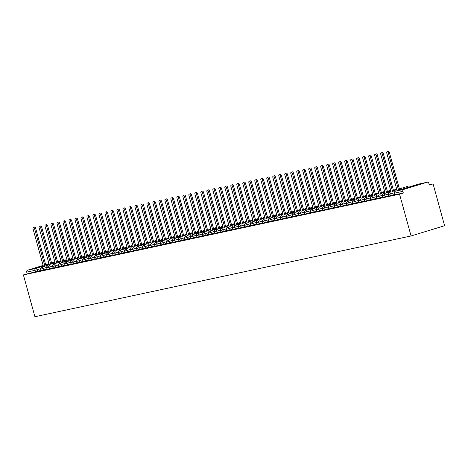 <?xml version="1.0" encoding="UTF-8"?>
<svg xmlns="http://www.w3.org/2000/svg" width="468" height="468" viewBox="0 0 468 468"><rect width="100%" height="100%" fill="white"/><g stroke="black" fill="none" stroke-linecap="round" stroke-linejoin="round"><path stroke-width="0.7" d="M403.697 189.429L427.173 182.251L418.948 184.018L395.472 191.196L403.697 189.429A1.603 1.316 77.9 0 0 402.866 191.359L403.322 193.009L399.549 194.161L411.062 235.966L444.6 225.716L433.081 183.906L429.22 184.737M411.062 235.966L34.919 316.725L23.4 274.915L399.549 194.161M48.976 263.636L45.677 264.642M43.12 265.426L27.553 270.188L35.779 268.421L43.313 266.116M41.032 270.358L23.4 274.915M35.398 271.996L34.948 270.346L26.717 272.113L27.173 273.762M26.717 272.113A1.603 1.316 -102.1 0 1 27.553 270.188M433.081 183.906L429.314 185.059L428.858 183.409A1.603 1.316 77.9 0 0 427.173 182.251M403.322 193.009L394.805 194.817L394.354 193.167L395.091 194.776M394.7 194.425L388.809 196.104L388.358 194.454L389.101 196.063M388.703 195.712L382.818 197.391L382.362 195.741L383.105 197.35M382.713 196.999L376.822 198.678L376.371 197.028L377.109 198.637M376.717 198.286L370.826 199.965L370.375 198.315L371.118 199.924M370.72 199.573L364.835 201.252L364.379 199.602L365.122 201.211M364.73 200.86L358.839 202.539L358.383 200.889L359.126 202.498M358.734 202.147L352.843 203.826L352.392 202.176L353.135 203.785M352.737 203.434L346.852 205.113L346.396 203.463L347.139 205.066M346.741 204.721L340.856 206.4L340.4 204.75L341.143 206.353M340.751 206.008L334.86 207.687L334.409 206.037L335.152 207.64M334.755 207.295L328.869 208.974L328.413 207.324L329.156 208.927M328.758 208.582L322.873 210.261L322.417 208.611L323.16 210.214M322.768 209.869L316.877 211.548L316.426 209.898L317.169 211.501M316.772 211.156L310.887 212.829L310.43 211.185L311.173 212.788M310.775 212.443L304.89 214.116L304.434 212.472L305.177 214.075M304.785 213.73L298.894 215.403L298.444 213.759L299.187 215.362M298.789 215.017L292.904 216.69L292.447 215.046L293.19 216.649M292.792 216.304L286.907 217.977L286.451 216.333L287.194 217.936M286.802 217.591L280.911 219.264L280.461 217.62L281.198 219.223M280.806 218.878L274.915 220.551L274.464 218.907L275.207 220.51M274.81 220.165L268.924 221.838L268.468 220.194L269.211 221.797M268.819 221.452L262.928 223.125L262.478 221.481L263.215 223.084M262.823 222.739L256.932 224.412L256.482 222.768L257.224 224.371M256.827 224.026L250.942 225.699L250.485 224.055L251.228 225.658M250.836 225.313L244.945 226.986L244.489 225.342L245.232 226.945M244.84 226.6L238.949 228.273L238.499 226.629L239.242 228.232M238.844 227.887L232.959 229.56L232.502 227.916L233.245 229.519M232.848 229.174L226.962 230.847L226.506 229.203L227.249 230.806M226.857 230.461L220.966 232.134L220.516 230.49L221.259 232.093M220.861 231.748L214.976 233.421L214.519 231.777L215.262 233.38M214.865 233.035L208.98 234.708L208.523 233.064L209.266 234.667M208.874 234.322L202.983 235.995L202.533 234.351L203.276 235.954M202.878 235.609L196.993 237.282L196.537 235.638L197.28 237.241M196.882 236.896L190.997 238.569L190.54 236.925L191.283 238.528M190.891 238.183L185 239.856L184.55 238.212L185.293 239.815M184.895 239.47L179.01 241.143L178.554 239.499L179.297 241.102M178.899 240.757L173.014 242.43L172.557 240.786L173.3 242.389M172.908 242.044L167.017 243.717L166.567 242.073L167.304 243.676M166.912 243.331L161.021 245.004L160.571 243.36L161.314 244.963M160.916 244.618L155.031 246.291L154.575 244.647L155.317 246.25M154.926 245.905L149.035 247.578L148.584 245.934L149.321 247.537M148.929 247.192L143.038 248.865L142.588 247.221L143.331 248.824M142.933 248.479L137.048 250.152L136.592 248.508L137.335 250.111M136.943 249.766L131.052 251.439L130.595 249.795L131.338 251.398M130.946 251.053L125.055 252.726L124.605 251.082L125.348 252.685M124.95 252.34L119.065 254.013L118.609 252.369L119.352 253.972M118.954 253.627L113.069 255.3L112.612 253.656L113.355 255.259M112.963 254.914L107.073 256.587L106.622 254.943L107.365 256.546M106.967 256.201L101.082 257.874L100.626 256.23L101.369 257.833M100.971 257.488L95.086 259.161L94.63 257.517L95.373 259.12M94.981 258.775L89.09 260.448L88.639 258.804L89.382 260.407M88.984 260.062L83.099 261.735L82.643 260.091L83.386 261.694M82.988 261.349L77.103 263.022L76.647 261.372L77.39 262.981M76.998 262.636L71.107 264.309L70.656 262.659L71.399 264.268M71.001 263.923L65.116 265.596L64.66 263.946L65.403 265.555M65.005 265.21L59.12 266.883L58.664 265.233L59.407 266.842M59.015 266.497L53.124 268.17L52.673 266.52L53.41 268.129M53.019 267.784L47.133 269.457L46.677 267.807L47.42 269.416M47.022 269.071L41.137 270.744L40.681 269.094L41.424 270.703M41.64 267.193A1.603 0.918 73 0 1 41.757 267.14L49.31 264.829L41.804 267.129A1.603 1.316 77.9 0 0 40.973 269.053L43.097 268.486L43.553 270.13M66.491 260.12L65.426 259.916A1.603 1.316 77.9 0 0 65.28 259.951L63.572 260.471L65.233 259.956A1.603 0.918 73 0 1 65.28 259.951A1.603 0.918 73 0 1 66.006 260.266M61.021 261.249L57.716 262.261L61.021 261.249M55.165 263.039L51.86 264.051L55.165 263.039M47.637 265.906A1.603 0.918 73 0 1 47.754 265.853L47.794 265.842A1.603 1.316 77.9 0 0 46.964 267.766L49.093 267.199L49.544 268.843M72.487 258.833L71.423 258.628A1.603 1.316 77.9 0 0 71.271 258.664L71.23 258.669A1.603 0.918 73 0 1 71.271 258.664A1.603 0.918 73 0 1 72.002 258.979M67.012 259.962L63.712 260.974L67.012 259.962M61.156 261.752L57.856 262.764L61.156 261.752M53.627 264.619A1.603 0.918 73 0 1 53.75 264.566L53.791 264.555A1.603 1.316 77.9 0 0 52.96 266.479L55.084 265.912L55.54 267.556M78.484 257.546L77.419 257.341A1.603 1.316 77.9 0 0 77.267 257.377L77.226 257.388A1.603 0.918 73 0 1 77.267 257.377A1.603 0.918 73 0 1 77.998 257.692M73.008 258.675L69.709 259.687L73.008 258.675M67.152 260.465L63.853 261.477L67.152 260.465M59.623 263.332A1.603 0.918 73 0 1 59.74 263.279L67.293 260.969L59.787 263.268A1.603 1.316 77.9 0 0 58.956 265.192L61.08 264.625L61.536 266.269M84.474 256.259L83.409 256.054A1.603 1.316 77.9 0 0 83.263 256.09L83.216 256.101A1.603 0.918 73 0 1 83.263 256.09A1.603 0.918 73 0 1 83.988 256.406M79.004 257.388L75.699 258.4L79.004 257.388M73.148 259.178L69.843 260.19L73.148 259.178M65.619 262.045A1.603 0.918 73 0 1 65.736 261.992L73.283 259.681L65.783 261.981A1.603 1.316 77.9 0 0 64.947 263.905L67.076 263.338L67.527 264.982M90.47 254.972L89.406 254.767A1.603 1.316 77.9 0 0 89.253 254.803L89.212 254.814A1.603 0.918 73 0 1 89.253 254.803A1.603 0.918 73 0 1 89.985 255.119M84.995 256.101L81.695 257.113L84.995 256.101M79.139 257.891L75.839 258.903L79.139 257.891M71.616 260.758A1.603 0.918 73 0 1 71.733 260.705L71.774 260.694A1.603 1.316 77.9 0 0 70.943 262.618L73.067 262.051L73.523 263.695M96.466 253.685L95.402 253.48A1.603 1.316 77.9 0 0 95.25 253.516L95.209 253.527A1.603 0.918 73 0 1 95.25 253.516A1.603 0.918 73 0 1 95.981 253.831M90.991 254.814L87.692 255.826L90.991 254.814M85.135 256.604L81.836 257.616L85.135 256.604M77.606 259.471A1.603 0.918 73 0 1 77.723 259.418L85.275 257.107L77.77 259.407A1.603 1.316 77.9 0 0 76.939 261.331L79.063 260.764L79.519 262.408M102.457 252.398L101.392 252.194A1.603 1.316 77.9 0 0 101.246 252.229L101.199 252.24A1.603 0.918 73 0 1 101.246 252.229A1.603 0.918 73 0 1 101.971 252.544M96.987 253.527L93.682 254.539L96.987 253.527M91.131 255.317L87.826 256.329L91.131 255.317M83.602 258.184A1.603 0.918 73 0 1 83.719 258.131L91.266 255.82L83.766 258.12A1.603 1.316 77.9 0 0 82.93 260.044L85.059 259.477L85.509 261.121M108.453 251.111L107.388 250.906A1.603 1.316 77.9 0 0 107.236 250.942L107.195 250.953A1.603 0.918 73 0 1 107.236 250.942A1.603 0.918 73 0 1 107.968 251.257M102.978 252.24L99.678 253.252L102.978 252.24M97.122 254.03L93.822 255.042L97.122 254.03M89.599 256.897A1.603 0.918 73 0 1 89.716 256.844L89.757 256.833A1.603 1.316 77.9 0 0 88.926 258.757L91.049 258.19L91.506 259.839M114.449 249.824L113.385 249.619A1.603 1.316 77.9 0 0 113.233 249.655L113.192 249.666A1.603 0.918 73 0 1 113.233 249.655A1.603 0.918 73 0 1 113.964 249.97M108.974 250.953L105.674 251.965L108.974 250.953M103.118 252.743L99.819 253.755L103.118 252.743M95.589 255.61A1.603 0.918 73 0 1 95.706 255.557L103.258 253.246L95.753 255.546A1.603 1.316 77.9 0 0 94.922 257.47L97.046 256.903L97.502 258.552M120.446 248.537L119.375 248.332A1.603 1.316 77.9 0 0 119.229 248.368L119.182 248.379A1.603 0.918 73 0 1 119.229 248.368A1.603 0.918 73 0 1 119.954 248.689M114.97 249.666L111.665 250.678L114.97 249.666M109.114 251.456L105.809 252.468L109.114 251.456M101.585 254.323A1.603 0.918 73 0 1 101.702 254.27L109.249 251.959L101.749 254.259A1.603 1.316 77.9 0 0 100.912 256.183L103.042 255.616L103.492 257.265M126.436 247.25L125.371 247.046A1.603 1.316 77.9 0 0 125.219 247.081L125.178 247.092A1.603 0.918 73 0 1 125.219 247.081A1.603 0.918 73 0 1 125.951 247.402M120.96 248.379L117.661 249.391L120.96 248.379M115.105 250.169L111.805 251.181L115.105 250.169M107.581 253.036A1.603 0.918 73 0 1 107.698 252.983L107.739 252.972A1.603 1.316 77.9 0 0 106.909 254.896L109.032 254.329L109.489 255.978M132.432 245.963L131.368 245.758A1.603 1.316 77.9 0 0 131.215 245.794L131.175 245.805A1.603 0.918 73 0 1 131.215 245.794A1.603 0.918 73 0 1 131.947 246.115M126.957 247.092L123.657 248.104L126.957 247.092M121.101 248.882L117.801 249.894L121.101 248.882M113.572 251.749A1.603 0.918 73 0 1 113.695 251.696L113.736 251.685A1.603 1.316 77.9 0 0 112.905 253.609L115.029 253.042L115.485 254.691M138.429 244.676L137.358 244.471A1.603 1.316 77.9 0 0 137.212 244.507L137.165 244.518A1.603 0.918 73 0 1 137.212 244.507A1.603 0.918 73 0 1 137.943 244.828M132.953 245.805L129.648 246.817L132.953 245.805M127.097 247.595L123.792 248.607L127.097 247.595M119.568 250.462A1.603 0.918 73 0 1 119.685 250.409L127.232 248.099L119.732 250.398A1.603 1.316 77.9 0 0 118.895 252.328L121.025 251.755L121.475 253.404M144.419 243.389L143.354 243.184A1.603 1.316 77.9 0 0 143.202 243.22L143.161 243.231A1.603 0.918 73 0 1 143.202 243.22A1.603 0.918 73 0 1 143.933 243.541M138.949 244.518L135.644 245.53L138.943 244.518M133.093 246.308L129.788 247.32L133.088 246.308M125.564 249.175A1.603 0.918 73 0 1 125.681 249.122L125.722 249.111A1.603 1.316 77.9 0 0 124.892 251.041L127.021 250.468L127.471 252.117M150.415 242.102L149.351 241.897A1.603 1.316 77.9 0 0 149.198 241.933L149.157 241.944A1.603 0.918 73 0 1 149.198 241.933A1.603 0.918 73 0 1 149.93 242.254M144.94 243.231L141.64 244.243L144.94 243.231M139.084 245.021L135.784 246.033L139.084 245.021M131.555 247.888A1.603 0.918 73 0 1 131.678 247.835L131.719 247.824A1.603 1.316 77.9 0 0 130.888 249.754L133.011 249.181L133.468 250.83M156.411 240.815L155.347 240.611A1.603 1.316 77.9 0 0 155.195 240.646L155.148 240.657A1.603 0.918 73 0 1 155.195 240.646A1.603 0.918 73 0 1 155.926 240.967M150.936 241.944L147.631 242.956L150.936 241.944M145.08 243.734L141.775 244.746L145.08 243.734M137.551 246.601A1.603 0.918 73 0 1 137.668 246.548L145.22 244.237L137.715 246.537A1.603 1.316 77.9 0 0 136.878 248.467L139.008 247.894L139.458 249.543M162.402 239.528L161.337 239.323A1.603 1.316 77.9 0 0 161.191 239.359L161.144 239.37A1.603 0.918 73 0 1 161.191 239.359A1.603 0.918 73 0 1 161.916 239.68M156.932 240.657L153.627 241.669L156.926 240.657M151.076 242.447L147.771 243.459L151.07 242.447M143.547 245.314A1.603 0.918 73 0 1 143.664 245.261L143.705 245.25A1.603 1.316 77.9 0 0 142.875 247.18L145.004 246.607L145.454 248.256M168.398 238.241L167.333 238.036A1.603 1.316 77.9 0 0 167.181 238.072L167.14 238.083A1.603 0.918 73 0 1 167.181 238.072A1.603 0.918 73 0 1 167.913 238.393M162.922 239.37L159.623 240.382L162.922 239.37M157.067 241.16L153.767 242.172L157.067 241.16M149.538 244.027A1.603 0.918 73 0 1 149.661 243.974L149.701 243.963A1.603 1.316 77.9 0 0 148.871 245.893L150.994 245.32L151.451 246.969M174.394 236.954L173.33 236.749A1.603 1.316 77.9 0 0 173.178 236.785L173.131 236.796A1.603 0.918 73 0 1 173.178 236.785A1.603 0.918 73 0 1 173.909 237.106M168.919 238.083L165.619 239.095L168.919 238.083M163.063 239.873L159.763 240.885L163.063 239.873M155.534 242.74A1.603 0.918 73 0 1 155.651 242.687L163.203 240.376L155.698 242.676A1.603 1.316 77.9 0 0 154.867 244.606L156.991 244.033L157.447 245.682M180.385 235.667L179.32 235.462A1.603 1.316 77.9 0 0 179.174 235.498L179.127 235.509A1.603 0.918 73 0 1 179.174 235.498A1.603 0.918 73 0 1 179.899 235.819M174.915 236.796L171.61 237.808L174.915 236.796M169.059 238.586L165.754 239.598L169.059 238.586M161.53 241.453A1.603 0.918 73 0 1 161.647 241.4L161.688 241.389A1.603 1.316 77.9 0 0 160.857 243.319L162.987 242.746L163.437 244.395M186.381 234.38L185.316 234.175A1.603 1.316 77.9 0 0 185.164 234.211L185.123 234.222A1.603 0.918 73 0 1 185.164 234.211A1.603 0.918 73 0 1 185.895 234.532M180.905 235.509L177.606 236.521L180.905 235.509M175.05 237.299L171.75 238.311L175.05 237.299M167.521 240.166A1.603 0.918 73 0 1 167.643 240.113L167.684 240.102A1.603 1.316 77.9 0 0 166.854 242.032L168.977 241.459L169.434 243.108M192.377 233.093L191.313 232.888A1.603 1.316 77.9 0 0 191.16 232.924L191.119 232.935A1.603 0.918 73 0 1 191.16 232.924A1.603 0.918 73 0 1 191.892 233.245M186.902 234.222L183.602 235.234L186.902 234.222M181.046 236.012L177.746 237.024L181.046 236.012M173.517 238.879A1.603 0.918 73 0 1 173.634 238.826L181.186 236.516L173.681 238.815A1.603 1.316 77.9 0 0 172.85 240.745L174.974 240.172L175.43 241.821M198.368 231.806L197.303 231.601A1.603 1.316 77.9 0 0 197.157 231.637L197.11 231.648A1.603 0.918 73 0 1 197.157 231.637A1.603 0.918 73 0 1 197.882 231.958M192.898 232.935L189.593 233.947L192.898 232.935M187.042 234.725L183.737 235.737L187.042 234.725M179.513 237.592A1.603 0.918 73 0 1 179.63 237.539L179.671 237.528A1.603 1.316 77.9 0 0 178.84 239.458L180.97 238.885L181.42 240.534M204.364 230.519L203.299 230.314A1.603 1.316 77.9 0 0 203.147 230.35L203.106 230.361A1.603 0.918 73 0 1 203.147 230.35A1.603 0.918 73 0 1 203.878 230.671M198.888 231.648L195.589 232.66L198.888 231.648M193.032 233.438L189.733 234.45L193.032 233.438M185.509 236.305A1.603 0.918 73 0 1 185.626 236.252L185.667 236.241A1.603 1.316 77.9 0 0 184.837 238.171L186.96 237.598L187.416 239.247M210.36 229.232L209.295 229.027A1.603 1.316 77.9 0 0 209.143 229.063L209.102 229.074A1.603 0.918 73 0 1 209.143 229.063A1.603 0.918 73 0 1 209.875 229.384M204.885 230.361L201.585 231.373L204.885 230.361M199.029 232.151L195.729 233.163L199.029 232.151M191.5 235.018A1.603 0.918 73 0 1 191.617 234.965L199.169 232.654L191.664 234.954A1.603 1.316 77.9 0 0 190.833 236.884L192.956 236.311L193.413 237.96M216.351 227.945L215.286 227.74A1.603 1.316 77.9 0 0 215.14 227.776L215.093 227.787A1.603 0.918 73 0 1 215.14 227.776A1.603 0.918 73 0 1 215.865 228.097M210.881 229.074L207.576 230.086L210.881 229.074M205.025 230.864L201.72 231.876L205.025 230.864M197.496 233.731A1.603 0.918 73 0 1 197.613 233.678L205.159 231.367L197.66 233.667A1.603 1.316 77.9 0 0 196.823 235.597L198.953 235.024L199.403 236.673M222.347 226.658L221.282 226.453A1.603 1.316 77.9 0 0 221.13 226.489L221.089 226.5A1.603 0.918 73 0 1 221.13 226.489A1.603 0.918 73 0 1 221.861 226.81M216.871 227.787L213.572 228.799L216.871 227.787M211.015 229.577L207.716 230.589L211.015 229.577M203.492 232.444A1.603 0.918 73 0 1 203.609 232.391L203.65 232.38A1.603 1.316 77.9 0 0 202.819 234.31L204.943 233.737L205.399 235.386M228.343 225.371L227.278 225.166A1.603 1.316 77.9 0 0 227.126 225.202L227.085 225.213A1.603 0.918 73 0 1 227.126 225.202A1.603 0.918 73 0 1 227.857 225.523M222.867 226.5L219.568 227.512L222.867 226.5M217.012 228.29L213.712 229.302L217.012 228.29M209.483 231.157A1.603 0.918 73 0 1 209.6 231.104L217.152 228.793L209.646 231.093A1.603 1.316 77.9 0 0 208.816 233.023L210.939 232.45L211.396 234.099M234.339 224.084L233.269 223.879A1.603 1.316 77.9 0 0 233.122 223.915L233.076 223.926A1.603 0.918 73 0 1 233.122 223.915A1.603 0.918 73 0 1 233.848 224.236M228.864 225.213L225.558 226.225L228.864 225.213M223.008 227.003L219.703 228.015L223.008 227.003M215.479 229.87A1.603 0.918 73 0 1 215.596 229.817L223.142 227.506L215.643 229.806A1.603 1.316 77.9 0 0 214.806 231.736L216.936 231.163L217.386 232.812M240.33 222.797L239.265 222.592A1.603 1.316 77.9 0 0 239.113 222.628L239.072 222.639A1.603 0.918 73 0 1 239.113 222.628A1.603 0.918 73 0 1 239.844 222.949M234.854 223.926L231.555 224.938L234.854 223.926M228.998 225.722L225.699 226.728L228.998 225.716M221.475 228.583A1.603 0.918 73 0 1 221.592 228.53L221.633 228.519A1.603 1.316 77.9 0 0 220.802 230.449L222.926 229.876L223.382 231.525M246.326 221.51L245.261 221.305A1.603 1.316 77.9 0 0 245.109 221.341L245.068 221.352A1.603 0.918 73 0 1 245.109 221.341A1.603 0.918 73 0 1 245.84 221.662M240.85 222.639L237.551 223.651L240.85 222.639M234.994 224.435L231.695 225.441L234.994 224.429M227.466 227.296A1.603 0.918 73 0 1 227.588 227.243L227.629 227.232A1.603 1.316 77.9 0 0 226.799 229.162L228.922 228.589L229.379 230.238M252.322 220.223L251.252 220.018A1.603 1.316 77.9 0 0 251.105 220.054L251.059 220.065A1.603 0.918 73 0 1 251.105 220.054A1.603 0.918 73 0 1 251.831 220.375M246.847 221.352L243.541 222.364L246.847 221.352M240.991 223.148L237.685 224.154L240.991 223.142M233.462 226.009A1.603 0.918 73 0 1 233.579 225.956L241.125 223.645L233.626 225.945A1.603 1.316 77.9 0 0 232.789 227.875L234.918 227.302L235.369 228.951M258.313 218.936L257.248 218.731A1.603 1.316 77.9 0 0 257.096 218.767L257.055 218.778A1.603 0.918 73 0 1 257.096 218.767A1.603 0.918 73 0 1 257.827 219.088M252.837 220.065L249.538 221.077L252.837 220.065M246.987 221.861L243.682 222.867L246.981 221.855M239.458 224.722A1.603 0.918 73 0 1 239.575 224.669L239.616 224.658A1.603 1.316 77.9 0 0 238.785 226.588L240.915 226.015L241.365 227.664M264.309 217.649L263.244 217.444A1.603 1.316 77.9 0 0 263.092 217.48L263.051 217.491A1.603 0.918 73 0 1 263.092 217.48A1.603 0.918 73 0 1 263.823 217.801M258.833 218.778L255.534 219.79L258.833 218.778M252.977 220.574L249.678 221.58L252.977 220.568M245.448 223.435A1.603 0.918 73 0 1 245.571 223.382L245.612 223.371A1.603 1.316 77.9 0 0 244.782 225.301L246.905 224.728L247.361 226.377M270.305 216.362L269.24 216.157A1.603 1.316 77.9 0 0 269.088 216.193L269.041 216.204A1.603 0.918 73 0 1 269.088 216.193A1.603 0.918 73 0 1 269.82 216.514M264.829 217.491L261.524 218.503L264.829 217.491M258.974 219.287L255.668 220.293L258.974 219.281M251.445 222.148A1.603 0.918 73 0 1 251.562 222.095L259.114 219.784L251.608 222.084A1.603 1.316 77.9 0 0 250.772 224.014L252.901 223.441L253.352 225.09M276.296 215.075L275.231 214.87A1.603 1.316 77.9 0 0 275.085 214.906L275.038 214.917A1.603 0.918 73 0 1 275.085 214.906A1.603 0.918 73 0 1 275.81 215.227M270.826 216.204L267.52 217.216L270.82 216.204M264.97 218L261.665 219.006L264.964 217.994M257.441 220.861A1.603 0.918 73 0 1 257.558 220.808L257.599 220.797A1.603 1.316 77.9 0 0 256.768 222.727L258.898 222.154L259.348 223.803M282.292 213.788L281.227 213.583A1.603 1.316 77.9 0 0 281.075 213.619L281.034 213.63A1.603 0.918 73 0 1 281.075 213.619A1.603 0.918 73 0 1 281.806 213.94M276.816 214.917L273.517 215.929L276.816 214.917M270.96 216.713L267.661 217.719L270.96 216.707M263.431 219.574A1.603 0.918 73 0 1 263.554 219.521L263.595 219.51A1.603 1.316 77.9 0 0 262.764 221.44L264.888 220.867L265.344 222.516M288.288 212.501L287.223 212.296A1.603 1.316 77.9 0 0 287.071 212.332L287.024 212.343A1.603 0.918 73 0 1 287.071 212.332A1.603 0.918 73 0 1 287.802 212.653M282.812 213.63L279.507 214.642L282.812 213.63M276.957 215.426L273.657 216.432L276.957 215.42M269.428 218.287A1.603 0.918 73 0 1 269.545 218.234L277.097 215.923L269.591 218.223A1.603 1.316 77.9 0 0 268.761 220.153L270.884 219.58L271.341 221.229M294.278 211.214L293.214 211.009A1.603 1.316 77.9 0 0 293.067 211.045L293.021 211.056A1.603 0.918 73 0 1 293.067 211.045A1.603 0.918 73 0 1 293.793 211.366M288.809 212.349L285.503 213.355L288.809 212.343M282.953 214.139L279.648 215.145L282.953 214.133M275.424 217A1.603 0.918 73 0 1 275.541 216.947L275.582 216.936A1.603 1.316 77.9 0 0 274.751 218.866L276.88 218.293L277.331 219.942M300.275 209.927L299.21 209.722A1.603 1.316 77.9 0 0 299.058 209.758L299.017 209.769A1.603 0.918 73 0 1 299.058 209.758A1.603 0.918 73 0 1 299.789 210.079M294.799 211.062L291.5 212.068L294.799 211.056M288.943 212.852L285.644 213.858L288.943 212.846M281.414 215.713A1.603 0.918 73 0 1 281.537 215.66L281.578 215.649A1.603 1.316 77.9 0 0 280.747 217.579L282.871 217.006L283.327 218.655M306.271 208.64L305.206 208.435A1.603 1.316 77.9 0 0 305.054 208.471L305.007 208.482A1.603 0.918 73 0 1 305.054 208.471A1.603 0.918 73 0 1 305.785 208.792M300.795 209.775L297.496 210.781L300.795 209.769M291.634 212.571L294.939 211.559L291.64 212.571M287.411 214.426A1.603 0.918 73 0 1 287.527 214.373L295.08 212.062L287.574 214.362A1.603 1.316 77.9 0 0 286.744 216.292L288.867 215.719L289.323 217.368M312.261 207.353L311.197 207.149A1.603 1.316 77.9 0 0 311.05 207.184L311.004 207.195A1.603 0.918 73 0 1 311.05 207.184A1.603 0.918 73 0 1 311.776 207.505M306.792 208.488L303.486 209.494L306.792 208.482M300.936 210.278L297.63 211.284L300.936 210.272M293.407 213.139A1.603 0.918 73 0 1 293.524 213.086L293.565 213.075A1.603 1.316 77.9 0 0 292.734 215.005L294.863 214.432L295.314 216.081M318.258 206.066L317.193 205.861A1.603 1.316 77.9 0 0 317.041 205.897L317 205.908A1.603 0.918 73 0 1 317.041 205.897A1.603 0.918 73 0 1 317.772 206.218M312.782 207.201L309.483 208.207L312.782 207.195M306.926 208.991L303.627 209.997L306.926 208.985M299.403 211.852A1.603 0.918 73 0 1 299.52 211.799L299.561 211.788A1.603 1.316 77.9 0 0 298.73 213.718L300.854 213.145L301.31 214.794M324.254 204.779L323.189 204.574A1.603 1.316 77.9 0 0 323.037 204.61L322.996 204.621A1.603 0.918 73 0 1 323.037 204.61A1.603 0.918 73 0 1 323.768 204.931M318.778 205.914L315.479 206.92L318.778 205.908M312.922 207.704L309.623 208.71L312.922 207.698M305.393 210.565A1.603 0.918 73 0 1 305.51 210.512L313.063 208.201L305.557 210.501A1.603 1.316 77.9 0 0 304.726 212.431L306.85 211.858L307.306 213.507M330.244 203.492L329.18 203.287A1.603 1.316 77.9 0 0 329.033 203.323L328.986 203.334A1.603 0.918 73 0 1 329.033 203.323A1.603 0.918 73 0 1 329.759 203.644M324.774 204.627L321.469 205.633L324.774 204.621M318.919 206.417L315.613 207.423L318.919 206.411M311.39 209.278A1.603 0.918 73 0 1 311.507 209.225L319.053 206.914L311.553 209.214A1.603 1.316 77.9 0 0 310.717 211.144L312.846 210.571L313.297 212.22M336.24 202.205L335.176 202A1.603 1.316 77.9 0 0 335.024 202.036L334.983 202.047A1.603 0.918 73 0 1 335.024 202.036A1.603 0.918 73 0 1 335.755 202.357M330.765 203.34L327.465 204.346L330.765 203.334M324.909 205.13L321.61 206.136L324.909 205.124M317.386 207.991A1.603 0.918 73 0 1 317.503 207.938L317.544 207.927A1.603 1.316 77.9 0 0 316.713 209.857L318.837 209.284L319.293 210.933M342.237 200.918L341.172 200.714A1.603 1.316 77.9 0 0 341.02 200.749L340.979 200.76A1.603 0.918 73 0 1 341.02 200.749A1.603 0.918 73 0 1 341.751 201.07M336.761 202.053L333.462 203.059L336.761 202.047M330.905 203.843L327.606 204.849L330.905 203.837M323.376 206.704A1.603 0.918 73 0 1 323.493 206.651L331.046 204.34L323.54 206.64A1.603 1.316 77.9 0 0 322.709 208.57L324.833 207.997L325.289 209.646M348.233 199.631L347.162 199.426A1.603 1.316 77.9 0 0 347.016 199.462L346.969 199.473A1.603 0.918 73 0 1 347.016 199.462A1.603 0.918 73 0 1 347.742 199.783M342.757 200.766L339.452 201.772L342.757 200.76M336.901 202.556L333.596 203.562L336.901 202.55M329.373 205.417A1.603 0.918 73 0 1 329.49 205.364L337.036 203.054L329.536 205.353A1.603 1.316 77.9 0 0 328.7 207.283L330.829 206.71L331.28 208.359M354.223 198.344L353.159 198.139A1.603 1.316 77.9 0 0 353.007 198.175L352.966 198.186A1.603 0.918 73 0 1 353.007 198.175A1.603 0.918 73 0 1 353.738 198.496M348.748 199.479L345.448 200.485L348.748 199.473M342.892 201.269L339.592 202.275L342.892 201.263M335.369 204.13A1.603 0.918 73 0 1 335.486 204.077L335.527 204.066A1.603 1.316 77.9 0 0 334.696 205.996L336.82 205.423L337.276 207.072M360.22 197.057L359.155 196.852A1.603 1.316 77.9 0 0 359.003 196.888L358.962 196.899A1.603 0.918 73 0 1 359.003 196.888A1.603 0.918 73 0 1 359.734 197.209M354.744 198.192L351.445 199.198L354.744 198.186M348.888 199.982L345.589 200.988L348.888 199.976M341.359 202.843A1.603 0.918 73 0 1 341.482 202.79L341.523 202.779A1.603 1.316 77.9 0 0 340.692 204.709L342.816 204.136L343.272 205.785M366.216 195.77L365.145 195.565A1.603 1.316 77.9 0 0 364.999 195.601L364.952 195.612A1.603 0.918 73 0 1 364.999 195.601A1.603 0.918 73 0 1 365.724 195.922M360.74 196.905L357.435 197.911L360.74 196.899M354.884 198.695L351.579 199.701L354.884 198.689M355.025 199.198L347.519 201.492A1.603 1.316 77.9 0 0 346.683 203.422L348.812 202.849L349.263 204.498M372.206 194.483L371.142 194.279A1.603 1.316 77.9 0 0 370.989 194.314L370.948 194.325A1.603 0.918 73 0 1 370.989 194.314A1.603 0.918 73 0 1 371.721 194.635M366.731 195.618L363.431 196.624L366.731 195.612M360.881 197.408L357.575 198.414L360.875 197.402M353.352 200.269A1.603 0.918 73 0 1 353.469 200.216L353.51 200.205A1.603 1.316 77.9 0 0 352.679 202.135L354.808 201.562L355.259 203.211M378.202 193.196L377.138 192.991A1.603 1.316 77.9 0 0 376.986 193.027L376.945 193.038A1.603 0.918 73 0 1 376.986 193.027A1.603 0.918 73 0 1 377.717 193.348M372.727 194.331L369.427 195.337L372.727 194.325M366.871 196.121L363.572 197.127L366.871 196.115M359.342 198.982A1.603 0.918 73 0 1 359.465 198.929L359.506 198.918A1.603 1.316 77.9 0 0 358.675 200.848L360.799 200.275L361.255 201.924M384.199 191.909L383.134 191.704A1.603 1.316 77.9 0 0 382.982 191.74L382.935 191.751A1.603 0.918 73 0 1 382.982 191.74A1.603 0.918 73 0 1 383.713 192.061M378.723 193.044L375.418 194.05L378.723 193.038M372.867 194.834L369.562 195.84L372.867 194.828M365.338 197.695A1.603 0.918 73 0 1 365.455 197.642L373.008 195.331L365.502 197.631A1.603 1.316 77.9 0 0 364.666 199.561L366.795 198.988L367.245 200.637M390.189 190.628L389.124 190.417A1.603 1.316 77.9 0 0 388.972 190.453L388.931 190.464A1.603 0.918 73 0 1 388.972 190.453A1.603 0.918 73 0 1 389.704 190.774M384.719 191.757L381.414 192.763L384.714 191.751M378.864 193.547L375.558 194.553L378.858 193.541M371.335 196.408A1.603 0.918 73 0 1 371.452 196.355L371.493 196.344A1.603 1.316 77.9 0 0 370.662 198.274L372.791 197.701L373.242 199.35M396.185 189.341L395.121 189.13A1.603 1.316 77.9 0 0 394.969 189.166L394.928 189.177A1.603 0.918 73 0 1 394.969 189.166A1.603 0.918 73 0 1 395.7 189.487M390.71 190.47L387.41 191.476L390.71 190.464M384.854 192.26L381.555 193.266L384.854 192.254M377.325 195.121A1.603 0.918 73 0 1 377.448 195.068L377.489 195.057A1.603 1.316 77.9 0 0 376.658 196.987L378.782 196.414L379.238 198.063M402.182 188.054L401.117 187.844A1.603 1.316 77.9 0 0 400.965 187.879L400.918 187.89A1.603 0.918 73 0 1 400.965 187.879A1.603 0.918 73 0 1 401.696 188.2M396.706 189.183L393.401 190.189L396.706 189.177M387.545 191.979L390.85 190.967L387.551 191.979M383.321 193.834A1.603 0.918 73 0 1 383.438 193.781L390.991 191.476L383.485 193.77A1.603 1.316 77.9 0 0 382.649 195.7L384.778 195.127L385.234 196.776M408.172 186.767L407.107 186.556A1.603 1.316 77.9 0 0 406.961 186.592L399.397 188.902L406.914 186.603A1.603 0.918 73 0 1 406.961 186.592A1.603 0.918 73 0 1 407.686 186.913M396.846 189.686L393.541 190.692L396.846 189.68M389.317 192.547A1.603 0.918 73 0 1 389.435 192.494L389.475 192.483A1.603 1.316 77.9 0 0 388.645 194.413L390.774 193.84L391.225 195.489M414.168 185.48L413.104 185.269A1.603 1.316 77.9 0 0 412.951 185.305L412.911 185.316A1.603 0.918 73 0 1 412.951 185.305A1.603 0.918 73 0 1 413.683 185.626M33.444 227.542L34.533 227.208A1.334 0.766 73 0 1 35.673 228.32L34.579 228.653A1.334 0.766 -107 0 0 33.444 227.542A1.334 0.766 -107 0 0 33.082 228.975L43.454 266.62M35.673 228.32L46.004 265.842M34.579 228.653L44.916 266.175M39.435 226.255L40.529 225.921A1.334 0.766 73 0 1 41.664 227.033L40.576 227.366A1.334 0.766 -107 0 0 39.435 226.255A1.334 0.766 -107 0 0 39.078 227.688L49.444 265.333M41.664 227.033L52.001 264.555M40.576 227.366L50.913 264.888M45.431 224.968L46.519 224.634A1.334 0.766 73 0 1 47.66 225.746L46.572 226.079A1.334 0.766 -107 0 0 45.431 224.968A1.334 0.766 -107 0 0 45.074 226.401L55.44 264.046M47.66 225.746L57.997 263.268M46.572 226.079L56.903 263.601M51.427 223.681L52.515 223.347A1.334 0.766 73 0 1 53.656 224.459L52.562 224.792A1.334 0.766 -107 0 0 51.427 223.681A1.334 0.766 -107 0 0 51.065 225.114L61.437 262.759M53.656 224.459L63.987 261.981M52.562 224.792L62.899 262.314M57.418 222.394L58.512 222.06A1.334 0.766 73 0 1 59.647 223.177L58.558 223.505A1.334 0.766 -107 0 0 57.418 222.394A1.334 0.766 -107 0 0 57.061 223.827L67.427 261.472M59.647 223.177L69.984 260.694M58.558 223.505L68.895 261.027M63.414 221.107L64.502 220.773A1.334 0.766 73 0 1 65.643 221.891L64.555 222.218A1.334 0.766 -107 0 0 63.414 221.107A1.334 0.766 -107 0 0 63.057 222.54L73.423 260.185M65.643 221.891L75.98 259.407M64.555 222.218L74.886 259.74M69.41 219.82L70.498 219.486A1.334 0.766 73 0 1 71.639 220.603L70.545 220.931A1.334 0.766 -107 0 0 69.41 219.82A1.334 0.766 -107 0 0 69.048 221.253L79.42 258.898M71.639 220.603L81.97 258.12M70.545 220.931L80.882 258.453M75.401 218.533L76.495 218.199A1.334 0.766 73 0 1 77.629 219.316L76.541 219.65A1.334 0.766 -107 0 0 75.401 218.533A1.334 0.766 -107 0 0 75.044 219.966L85.41 257.611M77.629 219.316L87.966 256.833M76.541 219.65L86.878 257.166M81.397 217.246L82.485 216.912A1.334 0.766 73 0 1 83.626 218.029L82.538 218.363A1.334 0.766 -107 0 0 81.397 217.246A1.334 0.766 -107 0 0 81.04 218.685L91.406 256.324M83.626 218.029L93.963 255.546M82.538 218.363L92.869 255.879M87.393 215.959L88.481 215.625A1.334 0.766 73 0 1 89.622 216.742L88.534 217.076A1.334 0.766 -107 0 0 87.393 215.959A1.334 0.766 -107 0 0 87.03 217.398L97.402 255.037M89.622 216.742L99.953 254.259M88.534 217.076L98.865 254.592M93.384 214.672L94.477 214.338A1.334 0.766 73 0 1 95.618 215.456L94.524 215.789A1.334 0.766 -107 0 0 93.384 214.672A1.334 0.766 -107 0 0 93.027 216.111L103.393 253.75M95.618 215.456L105.949 252.972M94.524 215.789L104.861 253.305M99.38 213.385L100.468 213.051A1.334 0.766 73 0 1 101.609 214.168L100.521 214.502A1.334 0.766 -107 0 0 99.38 213.385A1.334 0.766 -107 0 0 99.023 214.824L109.389 252.463M101.609 214.168L111.946 251.685M100.521 214.502L110.852 252.018M105.376 212.098L106.464 211.764A1.334 0.766 73 0 1 107.605 212.881L106.517 213.215A1.334 0.766 -107 0 0 105.376 212.098A1.334 0.766 -107 0 0 105.013 213.537L115.385 251.176M107.605 212.881L117.936 250.398M106.517 213.215L116.848 250.731M111.366 210.811L112.46 210.477A1.334 0.766 73 0 1 113.601 211.594L112.507 211.928A1.334 0.766 -107 0 0 111.366 210.811A1.334 0.766 -107 0 0 111.01 212.25L121.382 249.889M113.601 211.594L123.932 249.111M112.507 211.928L122.844 249.444M117.363 209.524L118.451 209.19A1.334 0.766 73 0 1 119.592 210.307L118.503 210.641A1.334 0.766 -107 0 0 117.363 209.524A1.334 0.766 -107 0 0 117.006 210.963L127.372 248.602M119.592 210.307L129.928 247.824M118.503 210.641L128.835 248.157M123.359 208.237L124.447 207.903A1.334 0.766 73 0 1 125.588 209.02L124.5 209.354A1.334 0.766 -107 0 0 123.359 208.237A1.334 0.766 -107 0 0 122.996 209.676L133.368 247.315M125.588 209.02L135.919 246.537M124.5 209.354L134.831 246.87M129.349 206.95L130.443 206.616A1.334 0.766 73 0 1 131.584 207.733L130.49 208.067A1.334 0.766 -107 0 0 129.349 206.95A1.334 0.766 -107 0 0 128.992 208.389L139.365 246.028M131.584 207.733L141.915 245.25M130.49 208.067L140.827 245.583M135.346 205.663L136.434 205.329A1.334 0.766 73 0 1 137.574 206.446L136.486 206.78A1.334 0.766 -107 0 0 135.346 205.663A1.334 0.766 -107 0 0 134.989 207.102L145.355 244.741M137.574 206.446L147.911 243.963M136.486 206.78L146.817 244.296M141.342 204.376L142.43 204.042A1.334 0.766 73 0 1 143.571 205.159L142.483 205.493A1.334 0.766 -107 0 0 141.342 204.376A1.334 0.766 -107 0 0 140.985 205.815L151.351 243.454M143.571 205.159L153.902 242.676M142.483 205.493L152.814 243.009M147.338 203.089L148.426 202.755A1.334 0.766 73 0 1 149.567 203.872L148.473 204.206A1.334 0.766 -107 0 0 147.338 203.089A1.334 0.766 -107 0 0 146.975 204.528L157.347 242.167M149.567 203.872L159.898 241.389M148.473 204.206L158.81 241.722M153.328 201.802L154.417 201.468A1.334 0.766 73 0 1 155.557 202.585L154.469 202.919A1.334 0.766 -107 0 0 153.328 201.802A1.334 0.766 -107 0 0 152.972 203.241L163.338 240.88M155.557 202.585L165.894 240.102M154.469 202.919L164.806 240.435M159.325 200.515L160.413 200.181A1.334 0.766 73 0 1 161.554 201.298L160.465 201.632A1.334 0.766 -107 0 0 159.325 200.515A1.334 0.766 -107 0 0 158.968 201.954L169.334 239.593M161.554 201.298L171.891 238.815M160.465 201.632L170.797 239.148M165.321 199.228L166.409 198.894A1.334 0.766 73 0 1 167.55 200.011L166.456 200.345A1.334 0.766 -107 0 0 165.321 199.228A1.334 0.766 -107 0 0 164.958 200.667L175.33 238.306M167.55 200.011L177.881 237.528M166.456 200.345L176.793 237.861M171.311 197.941L172.405 197.607A1.334 0.766 73 0 1 173.54 198.724L172.452 199.058A1.334 0.766 -107 0 0 171.311 197.941A1.334 0.766 -107 0 0 170.955 199.38L181.321 237.019M173.54 198.724L183.877 236.241M172.452 199.058L182.789 236.574M177.308 196.654L178.396 196.32A1.334 0.766 73 0 1 179.536 197.438L178.448 197.771A1.334 0.766 -107 0 0 177.308 196.654A1.334 0.766 -107 0 0 176.951 198.093L187.317 235.732M179.536 197.438L189.873 234.954M178.448 197.771L188.779 235.287M183.304 195.367L184.392 195.033A1.334 0.766 73 0 1 185.533 196.15L184.439 196.484A1.334 0.766 -107 0 0 183.304 195.367A1.334 0.766 -107 0 0 182.941 196.806L193.313 234.445M185.533 196.15L195.864 233.667M184.439 196.484L194.776 234M189.294 194.08L190.388 193.746A1.334 0.766 73 0 1 191.523 194.863L190.435 195.197A1.334 0.766 -107 0 0 189.294 194.08A1.334 0.766 -107 0 0 188.937 195.519L199.304 233.158M191.523 194.863L201.86 232.38M190.435 195.197L200.772 232.713M195.291 192.793L196.379 192.459A1.334 0.766 73 0 1 197.519 193.576L196.431 193.91A1.334 0.766 -107 0 0 195.291 192.793A1.334 0.766 -107 0 0 194.934 194.232L205.3 231.871M197.519 193.576L207.856 231.093M196.431 193.91L206.762 231.426M201.287 191.506L202.375 191.172A1.334 0.766 73 0 1 203.516 192.289L202.428 192.623A1.334 0.766 -107 0 0 201.287 191.506A1.334 0.766 -107 0 0 200.924 192.945L211.296 230.584M203.516 192.289L213.847 229.806M202.428 192.623L212.759 230.139M207.277 190.219L208.371 189.885A1.334 0.766 73 0 1 209.512 191.002L208.418 191.336A1.334 0.766 -107 0 0 207.277 190.219A1.334 0.766 -107 0 0 206.92 191.658L217.287 229.297M209.512 191.002L219.843 228.519M208.418 191.336L218.755 228.852M213.273 188.932L214.362 188.598A1.334 0.766 73 0 1 215.502 189.715L214.414 190.049A1.334 0.766 -107 0 0 213.273 188.932A1.334 0.766 -107 0 0 212.917 190.371L223.283 228.01M215.502 189.715L225.839 227.232M214.414 190.049L224.745 227.565M219.27 187.645L220.358 187.311A1.334 0.766 73 0 1 221.499 188.429L220.41 188.762A1.334 0.766 -107 0 0 219.27 187.645A1.334 0.766 -107 0 0 218.907 189.084L229.279 226.723M221.499 188.429L231.83 225.945M220.41 188.762L230.742 226.278M225.26 186.358L226.354 186.024A1.334 0.766 73 0 1 227.495 187.141L226.401 187.475A1.334 0.766 -107 0 0 225.26 186.358A1.334 0.766 -107 0 0 224.903 187.797L235.269 225.436M227.495 187.141L237.826 224.658M226.401 187.475L236.738 224.991M231.256 185.071L232.344 184.737A1.334 0.766 73 0 1 233.485 185.854L232.397 186.188A1.334 0.766 -107 0 0 231.256 185.071A1.334 0.766 -107 0 0 230.899 186.51L241.266 224.149M233.485 185.854L243.822 223.371M232.397 186.188L242.728 223.704M237.253 183.784L238.341 183.45A1.334 0.766 73 0 1 239.481 184.567L238.393 184.901A1.334 0.766 -107 0 0 237.253 183.784A1.334 0.766 -107 0 0 236.89 185.223L247.262 222.862M239.481 184.567L249.813 222.084M238.393 184.901L248.724 222.417M243.243 182.497L244.337 182.163A1.334 0.766 73 0 1 245.478 183.28L244.384 183.614A1.334 0.766 -107 0 0 243.243 182.497A1.334 0.766 -107 0 0 242.886 183.936L253.258 221.575M245.478 183.28L255.809 220.797M244.384 183.614L254.721 221.13M249.239 181.21L250.327 180.876A1.334 0.766 73 0 1 251.468 181.994L250.38 182.327A1.334 0.766 -107 0 0 249.239 181.21A1.334 0.766 -107 0 0 248.882 182.649L259.249 220.288M251.468 181.994L261.805 219.51M250.38 182.327L260.711 219.843M255.236 179.923L256.324 179.589A1.334 0.766 73 0 1 257.464 180.706L256.376 181.04A1.334 0.766 -107 0 0 255.236 179.923A1.334 0.766 -107 0 0 254.879 181.362L265.245 219.001M257.464 180.706L267.795 218.223M256.376 181.04L266.707 218.556M261.226 178.636L262.32 178.302A1.334 0.766 73 0 1 263.461 179.419L262.367 179.753A1.334 0.766 -107 0 0 261.226 178.636A1.334 0.766 -107 0 0 260.869 180.075L271.241 217.714M263.461 179.419L273.792 216.936M262.367 179.753L272.704 217.269M267.222 177.349L268.31 177.015A1.334 0.766 73 0 1 269.451 178.132L268.363 178.466A1.334 0.766 -107 0 0 267.222 177.349A1.334 0.766 -107 0 0 266.865 178.788L277.231 216.427M269.451 178.132L279.788 215.649M268.363 178.466L278.7 215.982M273.218 176.062L274.306 175.728A1.334 0.766 73 0 1 275.447 176.845L274.359 177.179A1.334 0.766 -107 0 0 273.218 176.062A1.334 0.766 -107 0 0 272.862 177.501L283.228 215.14M275.447 176.845L285.784 214.362M274.359 177.179L284.69 214.695M279.215 174.775L280.303 174.441A1.334 0.766 73 0 1 281.443 175.559L280.35 175.892A1.334 0.766 -107 0 0 279.215 174.775A1.334 0.766 -107 0 0 278.852 176.214L289.224 213.853M281.443 175.559L291.775 213.075M280.35 175.892L290.686 213.408M285.205 173.488L286.299 173.154A1.334 0.766 73 0 1 287.434 174.271L286.346 174.605A1.334 0.766 -107 0 0 285.205 173.488A1.334 0.766 -107 0 0 284.848 174.927L295.214 212.566M287.434 174.271L297.771 211.788M286.346 174.605L296.683 212.121M291.201 172.201L292.289 171.867A1.334 0.766 73 0 1 293.43 172.984L292.342 173.318A1.334 0.766 -107 0 0 291.201 172.201A1.334 0.766 -107 0 0 290.844 173.64L301.211 211.279M293.43 172.984L303.767 210.501M292.342 173.318L302.673 210.834M297.198 170.914L298.286 170.58A1.334 0.766 73 0 1 299.426 171.697L298.332 172.031A1.334 0.766 -107 0 0 297.198 170.914A1.334 0.766 -107 0 0 296.835 172.353L307.207 209.992M299.426 171.697L309.757 209.214M298.332 172.031L308.669 209.547M303.188 169.627L304.282 169.293A1.334 0.766 73 0 1 305.417 170.41L304.329 170.744A1.334 0.766 -107 0 0 303.188 169.627A1.334 0.766 -107 0 0 302.831 171.066L313.197 208.705M305.417 170.41L315.754 207.927M304.329 170.744L314.666 208.26M309.184 168.34L310.272 168.006A1.334 0.766 73 0 1 311.413 169.124L310.325 169.457A1.334 0.766 -107 0 0 309.184 168.34A1.334 0.766 -107 0 0 308.827 169.779L319.194 207.423M311.413 169.124L321.75 206.64M310.325 169.457L320.656 206.973M315.18 167.053L316.269 166.719A1.334 0.766 73 0 1 317.409 167.836L316.321 168.17A1.334 0.766 -107 0 0 315.18 167.053A1.334 0.766 -107 0 0 314.818 168.492L325.19 206.136M317.409 167.836L327.74 205.353M316.321 168.17L326.652 205.686M321.171 165.766L322.265 165.432A1.334 0.766 73 0 1 323.406 166.549L322.312 166.883A1.334 0.766 -107 0 0 321.171 165.766A1.334 0.766 -107 0 0 320.814 167.205L331.18 204.849M323.406 166.549L333.737 204.066M322.312 166.883L332.649 204.399M327.167 164.479L328.255 164.145A1.334 0.766 73 0 1 329.396 165.262L328.308 165.596A1.334 0.766 -107 0 0 327.167 164.479A1.334 0.766 -107 0 0 326.81 165.918L337.176 203.562M329.396 165.262L339.733 202.779M328.308 165.596L338.639 203.112M333.163 163.192L334.251 162.858A1.334 0.766 73 0 1 335.392 163.975L334.304 164.309A1.334 0.766 -107 0 0 333.163 163.192A1.334 0.766 -107 0 0 332.801 164.631L343.173 202.275M335.392 163.975L345.723 201.492M334.304 164.309L344.635 201.825M339.154 161.905L340.248 161.571A1.334 0.766 73 0 1 341.388 162.689L340.295 163.022A1.334 0.766 -107 0 0 339.154 161.905A1.334 0.766 -107 0 0 338.797 163.344L349.163 200.988M341.388 162.689L351.72 200.205M340.295 163.022L350.631 200.538M345.15 160.618L346.238 160.284A1.334 0.766 73 0 1 347.379 161.401L346.291 161.735A1.334 0.766 -107 0 0 345.15 160.618A1.334 0.766 -107 0 0 344.793 162.057L355.159 199.701M347.379 161.401L357.716 198.918M346.291 161.735L356.622 199.251M351.146 159.331L352.234 158.997A1.334 0.766 73 0 1 353.375 160.114L352.287 160.448A1.334 0.766 -107 0 0 351.146 159.331A1.334 0.766 -107 0 0 350.784 160.77L361.156 198.414M353.375 160.114L363.706 197.631M352.287 160.448L362.618 197.964M357.137 158.044L358.231 157.71A1.334 0.766 73 0 1 359.371 158.827L358.277 159.161A1.334 0.766 -107 0 0 357.137 158.044A1.334 0.766 -107 0 0 356.78 159.483L367.152 197.127M359.371 158.827L369.702 196.344M358.277 159.161L368.614 196.677M363.133 156.757L364.221 156.423A1.334 0.766 73 0 1 365.362 157.541L364.274 157.874A1.334 0.766 -107 0 0 363.133 156.757A1.334 0.766 -107 0 0 362.776 158.196L373.142 195.84M365.362 157.541L375.699 195.057M364.274 157.874L374.605 195.39M369.129 155.47L370.217 155.136A1.334 0.766 73 0 1 371.358 156.254L370.27 156.587A1.334 0.766 -107 0 0 369.129 155.47A1.334 0.766 -107 0 0 368.772 156.909L379.138 194.553M371.358 156.254L381.689 193.77M370.27 156.587L380.601 194.103M375.12 154.183L376.214 153.849A1.334 0.766 73 0 1 377.354 154.966L376.26 155.3A1.334 0.766 -107 0 0 375.12 154.183A1.334 0.766 -107 0 0 374.763 155.622L385.135 193.266M377.354 154.966L387.685 192.483M376.26 155.3L386.597 192.816M381.116 152.896L382.204 152.562A1.334 0.766 73 0 1 383.345 153.679L382.257 154.013A1.334 0.766 -107 0 0 381.116 152.896A1.334 0.766 -107 0 0 380.759 154.335L391.125 191.979M383.345 153.679L393.682 191.196M382.257 154.013L392.594 191.529M387.112 151.609L388.2 151.275A1.334 0.766 73 0 1 389.341 152.392L388.253 152.726A1.334 0.766 -107 0 0 387.112 151.609A1.334 0.766 -107 0 0 386.755 153.048L397.121 190.692M389.341 152.392L399.678 189.909M388.253 152.726L398.584 190.242M45.864 265.333L49.169 264.326M51.72 263.542L55.025 262.536M57.576 261.752L59.342 261.22A1.603 1.316 -102.1 0 0 59.255 261.243A1.603 0.918 73 0 1 60.015 261.553M54.926 262.174L51.544 262.899L54.926 262.168M40.622 268.696L34.948 270.346A1.603 1.316 -102.1 0 1 35.779 268.421A1.603 0.918 73 0 1 37.101 269.773L37.557 271.417M402.866 191.359L394.641 193.126A1.603 1.316 77.9 0 1 395.472 191.196A1.603 0.918 73 0 0 395.431 191.207A1.603 1.603 0 0 0 394.354 193.167M40.681 269.094A1.603 1.603 0 0 1 41.757 267.14A1.603 0.918 73 0 1 41.804 267.129A1.603 0.918 73 0 1 43.097 268.486L46.619 267.409M52.615 266.122L49.093 267.199A1.603 0.918 73 0 0 47.794 265.842A1.603 0.918 73 0 0 47.754 265.853A1.603 1.603 0 0 0 46.677 267.807M58.605 264.835L55.084 265.912A1.603 0.918 73 0 0 53.791 264.555A1.603 0.918 73 0 0 53.75 264.566A1.603 1.603 0 0 0 52.673 266.52M64.602 263.548L61.08 264.625A1.603 0.918 73 0 0 59.787 263.268A1.603 0.918 73 0 0 59.74 263.279A1.603 1.603 0 0 0 58.664 265.233M70.598 262.261L67.076 263.338A1.603 0.918 73 0 0 65.783 261.981A1.603 0.918 73 0 0 65.736 261.992A1.603 1.603 0 0 0 64.66 263.946M76.594 260.974L73.067 262.051A1.603 0.918 73 0 0 71.774 260.694A1.603 0.918 73 0 0 71.733 260.705A1.603 1.603 0 0 0 70.656 262.659M82.584 259.687L79.063 260.764A1.603 0.918 73 0 0 77.77 259.407A1.603 0.918 73 0 0 77.723 259.418A1.603 1.603 0 0 0 76.647 261.372M88.581 258.4L85.059 259.477A1.603 0.918 73 0 0 83.766 258.12A1.603 0.918 73 0 0 83.719 258.131A1.603 1.603 0 0 0 82.643 260.091M94.577 257.113L91.055 258.19A1.603 0.918 73 0 0 89.757 256.833A1.603 0.918 73 0 0 89.716 256.844A1.603 1.603 0 0 0 88.639 258.804M100.567 255.826L97.046 256.903A1.603 0.918 73 0 0 95.753 255.546A1.603 0.918 73 0 0 95.706 255.557A1.603 1.603 0 0 0 94.63 257.517M106.564 254.539L103.042 255.616A1.603 0.918 73 0 0 101.749 254.259A1.603 0.918 73 0 0 101.702 254.27A1.603 1.603 0 0 0 100.626 256.23M112.56 253.252L109.038 254.329A1.603 0.918 73 0 0 107.739 252.972A1.603 0.918 73 0 0 107.698 252.983A1.603 1.603 0 0 0 106.622 254.943M118.55 251.965L115.029 253.042A1.603 0.918 73 0 0 113.736 251.685A1.603 0.918 73 0 0 113.695 251.696A1.603 1.603 0 0 0 112.612 253.656M124.546 250.678L121.025 251.755A1.603 0.918 73 0 0 119.732 250.398A1.603 0.918 73 0 0 119.685 250.409A1.603 1.603 0 0 0 118.609 252.369M130.543 249.391L127.021 250.468A1.603 0.918 73 0 0 125.722 249.111A1.603 0.918 73 0 0 125.681 249.122A1.603 1.603 0 0 0 124.605 251.082M136.533 248.104L133.011 249.181A1.603 0.918 73 0 0 131.719 247.824A1.603 0.918 73 0 0 131.678 247.835A1.603 1.603 0 0 0 130.595 249.795M142.529 246.817L139.008 247.894A1.603 0.918 73 0 0 137.715 246.537A1.603 0.918 73 0 0 137.668 246.548A1.603 1.603 0 0 0 136.592 248.508M148.526 245.53L145.004 246.607A1.603 0.918 73 0 0 143.705 245.25A1.603 0.918 73 0 0 143.664 245.261A1.603 1.603 0 0 0 142.588 247.221M154.516 244.243L150.994 245.32A1.603 0.918 73 0 0 149.701 243.963A1.603 0.918 73 0 0 149.661 243.974A1.603 1.603 0 0 0 148.584 245.934M160.512 242.956L156.991 244.033A1.603 0.918 73 0 0 155.698 242.676A1.603 0.918 73 0 0 155.651 242.687A1.603 1.603 0 0 0 154.575 244.647M166.509 241.669L162.987 242.746A1.603 0.918 73 0 0 161.688 241.389A1.603 0.918 73 0 0 161.647 241.4A1.603 1.603 0 0 0 160.571 243.36M172.499 240.382L168.977 241.459A1.603 0.918 73 0 0 167.684 240.102A1.603 0.918 73 0 0 167.643 240.113A1.603 1.603 0 0 0 166.567 242.073M178.495 239.095L174.974 240.172A1.603 0.918 73 0 0 173.681 238.815A1.603 0.918 73 0 0 173.634 238.826A1.603 1.603 0 0 0 172.557 240.786M184.491 237.808L180.97 238.885A1.603 0.918 73 0 0 179.671 237.528A1.603 0.918 73 0 0 179.63 237.539A1.603 1.603 0 0 0 178.554 239.499M190.488 236.521L186.96 237.598A1.603 0.918 73 0 0 185.667 236.241A1.603 0.918 73 0 0 185.626 236.252A1.603 1.603 0 0 0 184.55 238.212M196.478 235.234L192.956 236.311A1.603 0.918 73 0 0 191.664 234.954A1.603 0.918 73 0 0 191.617 234.965A1.603 1.603 0 0 0 190.54 236.925M202.474 233.947L198.953 235.024A1.603 0.918 73 0 0 197.66 233.667A1.603 0.918 73 0 0 197.613 233.678A1.603 1.603 0 0 0 196.537 235.638M208.471 232.66L204.943 233.737A1.603 0.918 73 0 0 203.65 232.38A1.603 0.918 73 0 0 203.609 232.391A1.603 1.603 0 0 0 202.533 234.351M214.461 231.373L210.939 232.45A1.603 0.918 73 0 0 209.646 231.093A1.603 0.918 73 0 0 209.6 231.104A1.603 1.603 0 0 0 208.523 233.064M220.457 230.086L216.936 231.163A1.603 0.918 73 0 0 215.643 229.806A1.603 0.918 73 0 0 215.596 229.817A1.603 1.603 0 0 0 214.519 231.777M226.453 228.799L222.926 229.876M232.444 227.512L228.922 228.589A1.603 0.918 73 0 0 227.629 227.232A1.603 0.918 73 0 0 227.588 227.243A1.603 1.603 0 0 0 226.506 229.203M238.44 226.225L234.918 227.302A1.603 0.918 73 0 0 233.626 225.945A1.603 0.918 73 0 0 233.579 225.956A1.603 1.603 0 0 0 232.502 227.916M244.436 224.938L240.915 226.015A1.603 0.918 73 0 0 239.616 224.658A1.603 0.918 73 0 0 239.575 224.669A1.603 1.603 0 0 0 238.499 226.629M250.427 223.651L246.905 224.728A1.603 0.918 73 0 0 245.612 223.371A1.603 0.918 73 0 0 245.571 223.382A1.603 1.603 0 0 0 244.489 225.342M256.423 222.364L252.901 223.441A1.603 0.918 73 0 0 251.608 222.084A1.603 0.918 73 0 0 251.562 222.095A1.603 1.603 0 0 0 250.485 224.055M262.419 221.077L258.898 222.154A1.603 0.918 73 0 0 257.599 220.797A1.603 0.918 73 0 0 257.558 220.808A1.603 1.603 0 0 0 256.482 222.768M268.41 219.79L264.888 220.867A1.603 0.918 73 0 0 263.595 219.51A1.603 0.918 73 0 0 263.554 219.521A1.603 1.603 0 0 0 262.478 221.481M274.406 218.503L270.884 219.58A1.603 0.918 73 0 0 269.591 218.223A1.603 0.918 73 0 0 269.545 218.234A1.603 1.603 0 0 0 268.468 220.194M280.402 217.216L276.88 218.293A1.603 0.918 73 0 0 275.582 216.936A1.603 0.918 73 0 0 275.541 216.947A1.603 1.603 0 0 0 274.464 218.907M286.393 215.929L282.871 217.006A1.603 0.918 73 0 0 281.578 215.649A1.603 0.918 73 0 0 281.537 215.66A1.603 1.603 0 0 0 280.461 217.62M292.389 214.642L288.867 215.719A1.603 0.918 73 0 0 287.574 214.362A1.603 0.918 73 0 0 287.527 214.373A1.603 1.603 0 0 0 286.451 216.333M298.385 213.355L294.863 214.432A1.603 0.918 73 0 0 293.565 213.075A1.603 0.918 73 0 0 293.524 213.086A1.603 1.603 0 0 0 292.447 215.046M304.381 212.068L300.854 213.145A1.603 0.918 73 0 0 299.561 211.788A1.603 0.918 73 0 0 299.52 211.799A1.603 1.603 0 0 0 298.444 213.759M310.372 210.781L306.85 211.858A1.603 0.918 73 0 0 305.557 210.501A1.603 0.918 73 0 0 305.51 210.512A1.603 1.603 0 0 0 304.434 212.472M316.368 209.494L312.846 210.571A1.603 0.918 73 0 0 311.553 209.214A1.603 0.918 73 0 0 311.507 209.225A1.603 1.603 0 0 0 310.43 211.185M322.364 208.207L318.837 209.284A1.603 0.918 73 0 0 317.544 207.927A1.603 0.918 73 0 0 317.503 207.938A1.603 1.603 0 0 0 316.426 209.898M328.355 206.92L324.833 207.997A1.603 0.918 73 0 0 323.54 206.64A1.603 0.918 73 0 0 323.493 206.651A1.603 1.603 0 0 0 322.417 208.611M334.351 205.633L330.829 206.71A1.603 0.918 73 0 0 329.536 205.353A1.603 0.918 73 0 0 329.49 205.364A1.603 1.603 0 0 0 328.413 207.324M340.347 204.346L336.825 205.423A1.603 0.918 73 0 0 335.527 204.066A1.603 0.918 73 0 0 335.486 204.077A1.603 1.603 0 0 0 334.409 206.037M346.338 203.059L342.816 204.136A1.603 0.918 73 0 0 341.523 202.779A1.603 0.918 73 0 0 341.482 202.79A1.603 1.603 0 0 0 340.4 204.75M352.334 201.772L348.812 202.849A1.603 0.918 73 0 0 347.519 201.492A1.603 0.918 73 0 0 347.472 201.503A1.603 1.603 0 0 0 346.396 203.463M358.33 200.485L354.808 201.562A1.603 0.918 73 0 0 353.51 200.205A1.603 0.918 73 0 0 353.469 200.216A1.603 1.603 0 0 0 352.392 202.176M364.32 199.198L360.799 200.275A1.603 0.918 73 0 0 359.506 198.918A1.603 0.918 73 0 0 359.465 198.929A1.603 1.603 0 0 0 358.383 200.889M370.317 197.911L366.795 198.988A1.603 0.918 73 0 0 365.502 197.631A1.603 0.918 73 0 0 365.455 197.642A1.603 1.603 0 0 0 364.379 199.602M376.313 196.624L372.791 197.701A1.603 0.918 73 0 0 371.493 196.344A1.603 0.918 73 0 0 371.452 196.355A1.603 1.603 0 0 0 370.375 198.315M382.303 195.337L378.782 196.414A1.603 0.918 73 0 0 377.489 195.057A1.603 0.918 73 0 0 377.448 195.068A1.603 1.603 0 0 0 376.371 197.028M388.3 194.05L384.778 195.127A1.603 0.918 73 0 0 383.485 193.77A1.603 0.918 73 0 0 383.438 193.781A1.603 1.603 0 0 0 382.362 195.741M394.296 192.763L390.774 193.84A1.603 0.918 73 0 0 389.475 192.483A1.603 0.918 73 0 0 389.435 192.494A1.603 1.603 0 0 0 388.358 194.454M220.516 230.49A1.603 1.603 0 0 1 221.592 228.53A1.603 0.918 73 0 1 221.633 228.519A1.603 0.918 73 0 1 222.932 229.876M347.355 201.556A1.603 0.918 73 0 1 347.472 201.503L355.019 199.192M395.308 191.26A1.603 0.918 73 0 1 395.431 191.207L418.901 184.029A1.603 1.603 0 0 1 419.035 183.994L427.261 182.227M60.501 261.407A1.603 1.603 0 0 0 59.342 261.22"/></g></svg>
